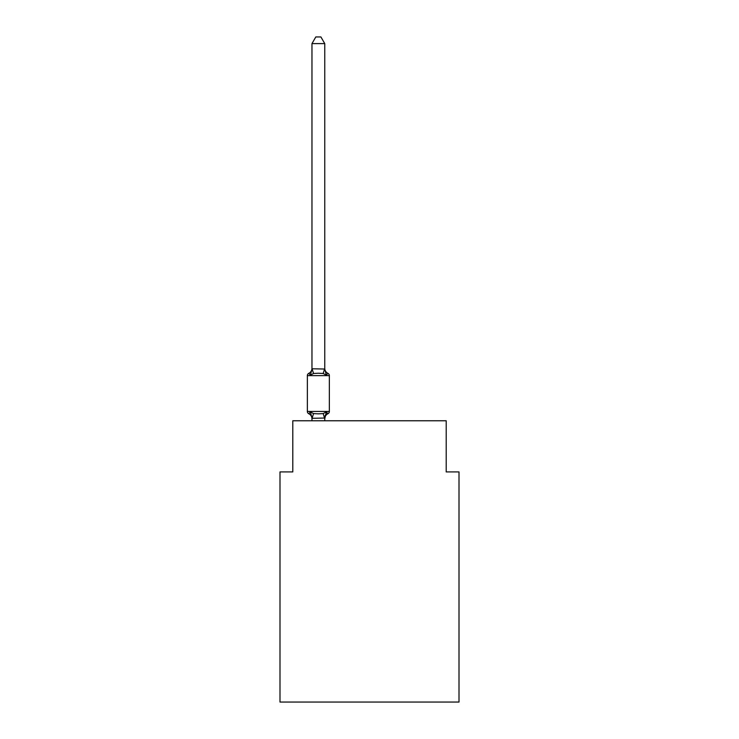 <?xml version="1.0" encoding="UTF-8"?>
<svg xmlns="http://www.w3.org/2000/svg" width="739" height="739" viewBox="0 0 739 739"><rect width="100%" height="100%" fill="white"/><g stroke="black" fill="none" stroke-linecap="round" stroke-linejoin="round"><path stroke-width="1.11" d="M459.002 702.05L459.002 471.916L446.208 471.916L446.208 420.768L292.792 420.768L292.792 471.916L279.998 471.916L279.998 702.05L459.002 702.05M324.754 43.601L311.969 43.601L315.802 36.95L320.911 36.95L324.754 43.601L324.754 369.038L326.352 375.135L327.913 373.334L326.352 375.135L327.913 373.334L326.352 375.135L327.913 373.334L326.352 375.135L327.913 373.334L326.352 375.135L327.913 373.334L326.352 375.135L327.913 373.334L326.352 375.135L327.913 373.334L326.352 375.135L327.913 373.334L326.352 375.135L327.913 373.334L326.352 375.135L327.913 373.334L326.352 375.135L323.155 373.491L318.361 373.232L313.558 373.491L310.371 375.135L308.8 373.334A5.626 5.626 0 0 0 311.969 368.281M324.754 418.791L326.352 411.937L327.913 413.738A5.626 5.626 0 0 0 324.754 418.791L324.754 418.043L312.07 418.302L310.371 411.937L308.8 413.738L310.371 411.937L308.8 413.738L310.371 411.937L308.8 413.738L310.371 411.937L308.8 413.738L310.371 411.937L308.8 413.738L310.371 411.937L308.8 413.738L310.371 411.937L308.8 413.738L310.371 411.937L308.8 413.738L310.371 411.937L308.8 413.738L310.371 411.937L308.8 413.738L310.371 411.937L308.8 413.738L310.371 411.937L308.8 413.738L310.371 411.937L308.8 413.738L310.371 411.937L308.8 413.738L310.371 411.937L308.8 413.738L310.371 411.937L308.8 413.738L310.371 411.937L313.558 413.581L318.361 413.84L323.155 413.581L326.352 411.937L327.913 413.738A2.559 2.559 0 0 0 329.354 411.438L329.354 375.634L307.359 375.634A2.559 2.559 0 0 1 308.8 373.334L310.371 375.135L308.8 373.334L310.371 375.135L308.8 373.334L310.371 375.135L308.8 373.334L310.371 375.135L308.8 373.334L310.371 375.135L308.8 373.334L310.371 375.135L308.8 373.334L310.371 375.135L308.8 373.334L310.371 375.135L308.8 373.334L310.371 375.135L308.8 373.334L310.371 375.135L308.8 373.334L310.371 375.135L312.07 368.77L324.754 369.038L324.754 368.281A5.626 5.626 0 0 0 327.913 373.334L326.352 375.135M307.359 375.634L307.359 411.438A2.559 2.559 0 0 0 308.8 413.738A5.626 5.626 0 0 1 311.969 418.791L311.969 418.043M327.913 413.738L327.183 413.387L327.913 413.738A2.559 2.559 0 0 0 329.354 411.438L307.359 411.438M324.754 418.043L325.354 415.032M311.969 368.807L311.969 43.601M324.754 420.768L324.754 418.265M311.969 420.768L311.969 418.265M329.354 375.634A2.559 2.559 0 0 0 327.913 373.334A2.559 2.559 0 0 1 329.354 375.634M313.558 413.581L312.07 418.302M323.155 413.581L324.652 418.302M312.07 368.77L313.558 373.491M324.652 368.77L323.155 373.491"/></g></svg>
